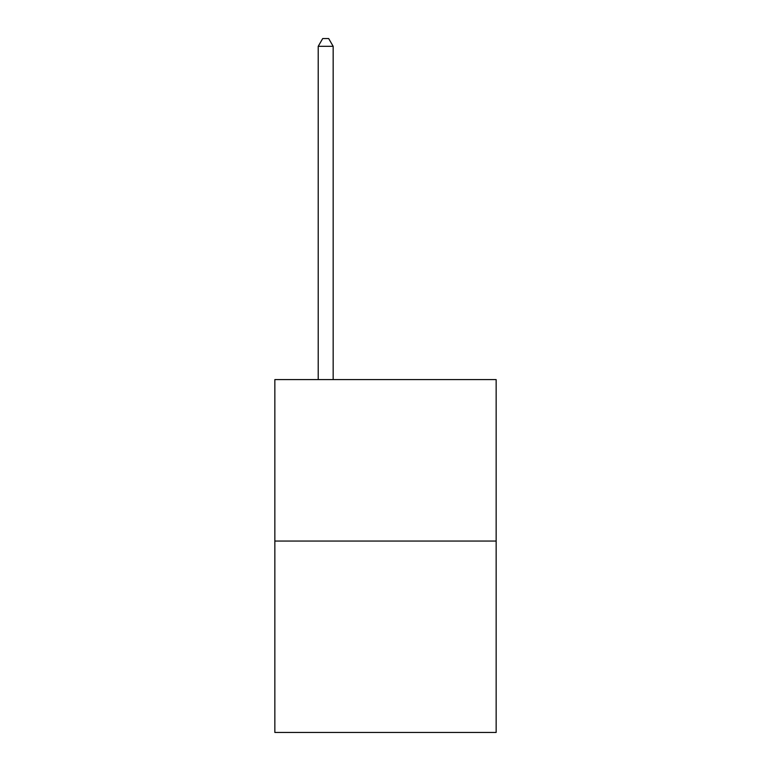 <?xml version="1.0" encoding="UTF-8"?>
<svg xmlns="http://www.w3.org/2000/svg" width="771" height="771" viewBox="0 0 771 771"><rect width="100%" height="100%" fill="white"/><g stroke="black" fill="none" stroke-linecap="round" stroke-linejoin="round"><path stroke-width="1.16" d="M496.148 541.059L496.148 379.583L274.852 379.583L274.852 732.45L496.148 732.45L496.148 541.059L274.852 541.059M333.168 379.583L333.168 46.327L318.211 46.327L318.211 379.583M318.211 46.327L322.702 38.55L328.677 38.55L333.168 46.327"/></g></svg>
